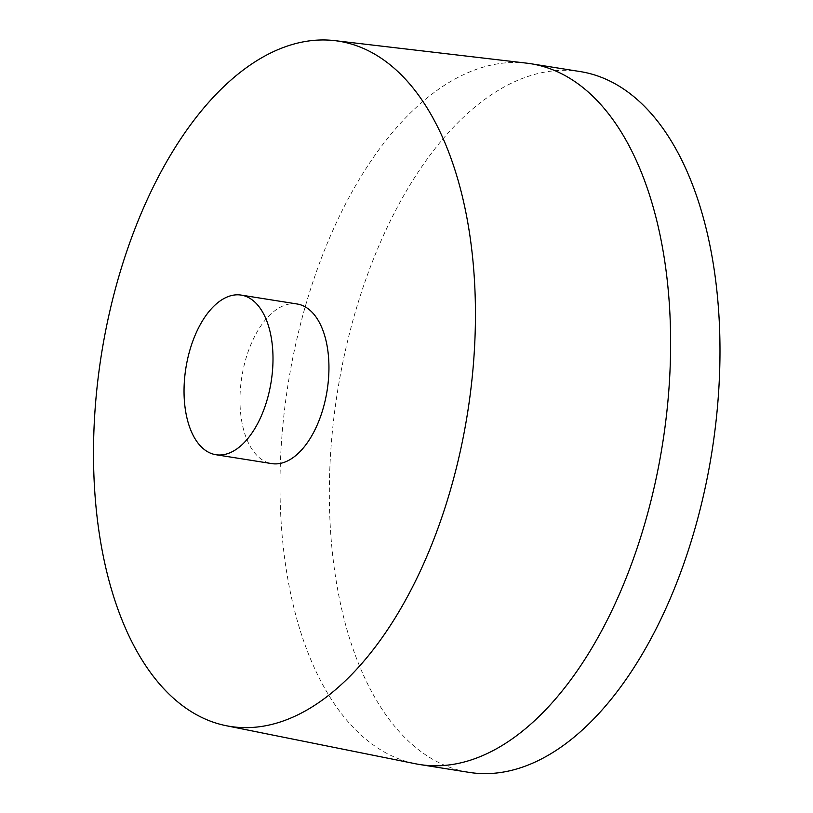 <?xml version="1.0" encoding="UTF-8"?>
<svg xmlns="http://www.w3.org/2000/svg" width="813" height="813" viewBox="0 0 813 813"><rect width="100%" height="100%" fill="white"/><g stroke="black" fill="none" stroke-linecap="round" stroke-linejoin="round"><path stroke-width="0.61" stroke-dasharray="4.07 3.05" d="M297.131 303.991A80.812 43.191 -81 0 0 249.073 349.133A80.812 43.191 -81 0 0 271.766 463.603M526.875 63.18A354.773 189.632 -81 0 0 319.966 261.949A354.773 189.632 -81 0 0 415.534 763.773M580.33 71.595A354.773 189.632 -81 0 0 369.315 269.794A354.773 189.632 -81 0 0 468.959 772.35"/><path stroke-width="1.22" d="M193.138 340.241A80.812 43.191 -81 0 0 215.831 454.711A80.812 43.191 -81 0 0 271.166 381.683A80.812 43.191 -81 0 0 241.197 295.099A80.812 43.191 -81 0 0 193.138 340.241M215.831 454.711L271.766 463.603A80.812 43.191 -81 0 0 327.111 390.575A80.812 43.191 -81 0 0 297.131 303.991L241.197 295.099M132.58 235.008A346.897 185.415 -81 0 0 226.024 725.674A346.897 185.415 -81 0 0 467.566 412.902A346.897 185.415 -81 0 0 334.895 40.65A346.897 185.415 -81 0 0 132.58 235.008M226.024 725.674L415.534 763.773A354.773 189.632 -81 0 0 419.599 764.505A354.773 189.632 -81 0 0 662.565 443.888A354.773 189.632 -81 0 0 530.97 63.749A354.773 189.632 -81 0 0 526.875 63.18L334.895 40.65M419.599 764.505L468.959 772.35A354.773 189.632 -81 0 0 711.924 451.733A354.773 189.632 -81 0 0 580.33 71.595L530.97 63.749"/></g></svg>

